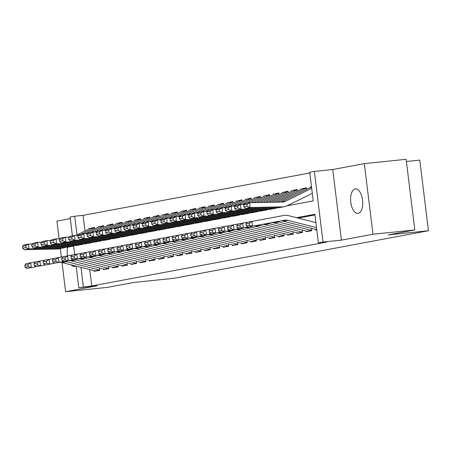 <?xml version="1.0" encoding="UTF-8"?>
<svg xmlns="http://www.w3.org/2000/svg" width="451" height="451" viewBox="0 0 451 451"><rect width="100%" height="100%" fill="white"/><g stroke="black" fill="none" stroke-linecap="round" stroke-linejoin="round"><path stroke-width="0.68" d="M355.168 188.952A12.312 5.987 -95.9 0 0 350.737 202.025A12.312 5.987 -95.9 0 0 357.931 213.419A12.312 5.987 -95.9 0 0 358.167 213.385A12.312 5.987 -95.9 0 0 362.593 200.312A12.312 5.987 -95.9 0 0 355.405 188.918A12.312 5.987 -95.9 0 0 355.168 188.952M67.774 247.142A12.312 5.987 -95.9 0 0 67.447 255.914M71.19 264.878A12.312 5.987 -95.9 0 0 74.516 266.394A12.312 5.987 -95.9 0 0 74.753 266.361A12.312 5.987 -95.9 0 0 75.695 266.017M287.022 205.808L313.253 200.909L309.736 172.276L314.347 171.414L323.017 242.035L318.406 242.897L314.894 214.27L296.549 217.698M332.748 169.52L341.418 240.141L372.983 234.238L414.802 229.925L406.131 159.304L364.312 163.617L332.748 169.52L314.347 171.414M406.402 161.497L419.78 160.122L428.45 230.737L174.069 278.29L133.924 282.427L107.428 287.383L65.609 291.696L97.174 285.793L78.778 287.693L76.129 266.129M70.288 218.577L56.939 221.075L59.115 238.827M72.414 235.856L70.102 217.072L74.714 216.209L77.008 234.915M309.82 172.964L83.074 215.347L74.714 216.209M372.983 234.238L364.312 163.617M60.31 248.535L61.353 257.053M62.029 262.555L65.609 291.696M315.311 229.333L315.396 230.004L316.794 229.745M306.099 231.059L306.178 231.729L311.709 230.698L311.421 228.347M296.882 232.784L296.961 233.455L302.491 232.417L302.204 230.072M287.665 234.503L287.744 235.174L293.274 234.142L292.987 231.797M278.447 236.228L278.532 236.899L284.057 235.862L283.769 233.517M269.23 237.948L269.315 238.618L274.845 237.587L274.552 235.242M260.013 239.673L260.097 240.344L265.628 239.312L265.34 236.967M250.795 241.398L250.88 242.069L256.41 241.031L256.123 238.686M241.578 243.117L241.663 243.788L247.193 242.756L246.906 240.411M232.366 244.842L232.445 245.513L237.976 244.476L237.688 242.131M223.149 246.562L223.228 247.233L228.758 246.201L228.471 243.856M213.932 248.287L214.011 248.958L219.541 247.926L219.254 245.581M204.715 250.012L204.793 250.683L210.324 249.645L210.036 247.3M195.497 251.731L195.582 252.402L201.112 251.37L200.819 249.025M186.28 253.456L186.364 254.127L191.895 253.09L191.607 250.745M177.063 255.176L177.147 255.847L182.678 254.815L182.39 252.47M167.845 256.901L167.93 257.572L173.46 256.54L173.173 254.195M158.628 258.626L158.713 259.297L164.243 258.26L163.955 255.914M149.416 260.345L149.495 261.016L155.026 259.985L154.738 257.639M140.199 262.07L140.278 262.741L145.808 261.704L145.521 259.359M130.982 263.79L131.061 264.461L136.591 263.429L136.303 261.084M121.764 265.515L121.849 266.186L127.374 265.154L127.086 262.809M112.547 267.24L112.632 267.911L118.162 266.874L117.874 264.528M103.33 268.959L103.414 269.63L108.945 268.599L108.657 266.253M90.939 228.2L94.451 227.377L94.659 229.035M100.156 226.481L103.668 225.652L103.877 227.31M109.373 224.756L112.885 223.927L113.088 225.59M118.59 223.031L122.103 222.208L122.306 223.865M127.808 221.311L131.32 220.483L131.523 222.146M137.019 219.586L140.537 218.763L140.74 220.421M146.237 217.867L149.755 217.038L149.957 218.696M155.454 216.142L158.972 215.313L159.175 216.976M164.671 214.417L168.189 213.594L168.392 215.251M173.889 212.697L177.401 211.869L177.609 213.532M183.106 210.972L186.618 210.149L186.821 211.807M192.323 209.253L195.835 208.424L196.038 210.081M201.541 207.528L205.053 206.699L205.256 208.362M210.758 205.803L214.27 204.98L214.473 206.637M219.97 204.083L223.487 203.254L223.69 204.917M229.187 202.358L232.705 201.535L232.908 203.192M238.404 200.639L241.922 199.81L242.125 201.467M247.622 198.914L251.134 198.085L251.342 199.748M256.839 197.188L260.351 196.365L260.554 198.023M266.056 195.469L269.568 194.64L269.771 196.303M275.273 193.744L278.786 192.921L278.989 194.578M284.491 192.025L288.003 191.196L288.206 192.853M293.702 190.299L297.22 189.471L297.423 191.134M302.92 188.574L306.438 187.751L306.641 189.409M83.074 215.347L84.997 230.974M88.999 229.001L88.926 228.409M98.211 227.281L98.138 226.684M107.428 225.556L107.355 224.964M116.646 223.837L116.572 223.239M125.863 222.112L125.79 221.52M135.08 220.387L135.007 219.795M144.297 218.667L144.224 218.07M153.515 216.942L153.441 216.35M162.732 215.223L162.659 214.625M171.944 213.498L171.87 212.906M181.161 211.773L181.088 211.181M190.378 210.053L190.305 209.456M199.596 208.328L199.522 207.736M208.813 206.609L208.74 206.011M218.03 204.884L217.957 204.292M227.248 203.159L227.174 202.567M236.465 201.439L236.392 200.842M245.677 199.714L245.609 199.122M254.894 197.995L254.821 197.397M264.111 196.27L264.038 195.678M273.329 194.544L273.255 193.953M282.546 192.825L282.473 192.227M291.763 191.1L291.69 190.508M300.98 189.381L300.907 188.783M310.198 187.655L310.125 187.064L311.523 186.799M89.738 269.574L91.75 285.968L326.772 242.035L318.406 242.897M314.978 214.952L298.139 218.098M94.112 270.685L94.197 271.355L99.727 270.318L99.44 267.973M341.418 240.141L323.017 242.035M91.75 285.968L78.778 287.693M414.802 229.925L388.305 234.881L428.45 230.737M74.708 254.556L73.654 245.97M80.994 267.358L83.384 286.83M311.534 186.917L310.125 187.064M95.826 271.051A6.737 5.88 -100.6 0 1 94.998 270.904L61.967 262.544A9.623 8.4 79.4 0 0 59.273 262.352M24.777 265.38L25.126 267.268L28.357 266.665L28.001 264.776L24.777 265.38L25.966 263.688L57.858 257.707A14.432 12.6 -100.6 0 1 57.863 257.701A14.432 12.6 -100.6 0 1 57.869 257.701L62.475 256.844A14.432 12.6 -100.6 0 1 62.475 256.844A14.432 12.6 -100.6 0 1 62.712 256.799M25.966 263.688L57.858 257.707M28.001 264.776L30.572 262.826L31.457 267.556L26.851 268.413L25.126 267.268M36.063 266.688L31.457 267.556L28.357 266.665M99.694 270.07A6.737 5.88 -100.6 0 1 99.603 270.048L66.573 261.681A9.623 8.4 79.4 0 0 63.884 261.49M94.496 227.704A6.737 5.88 79.4 0 0 94.411 227.744L81.349 234.187M32.359 243.974L28.571 244.053L28.858 248.845L61.404 248.18A14.432 12.6 79.4 0 0 63.208 247.994A14.432 12.6 79.4 0 0 65.429 247.328M25.887 247.582L25.775 245.665L22.55 246.269L22.663 248.185L25.887 247.582L28.858 248.845L24.247 249.702L56.792 249.042A14.432 12.6 79.4 0 0 58.596 248.856L63.208 247.994M94.473 227.535L91.141 228.161A6.737 5.88 79.4 0 0 89.8 228.606L76.005 235.411M22.55 246.269L23.965 244.916L28.571 244.053L25.775 245.665M24.247 249.702L22.663 248.185M105.044 269.326A6.737 5.88 -100.6 0 1 104.215 269.185L71.185 260.819A9.623 8.4 79.4 0 0 68.49 260.633M33.988 263.655L34.344 265.549L37.574 264.946L37.219 263.051L33.988 263.655L35.184 261.963L67.075 255.982A14.432 12.6 -100.6 0 1 67.081 255.982A14.432 12.6 -100.6 0 1 67.086 255.982L71.681 255.119A14.432 12.6 -100.6 0 1 71.692 255.119A14.432 12.6 -100.6 0 1 71.929 255.08M35.184 261.963L67.081 255.982M37.219 263.051L39.789 261.101L40.675 265.831L36.069 266.693L34.344 265.549M45.28 264.968L40.675 265.831L37.574 264.946M108.911 268.345A6.737 5.88 -100.6 0 1 108.821 268.322L75.791 259.956A9.623 8.4 79.4 0 0 73.101 259.77M114.261 267.606A6.737 5.88 -100.6 0 1 113.426 267.46L80.402 259.094A9.623 8.4 79.4 0 0 77.707 258.908M43.206 261.935L43.561 263.824L46.786 263.221L46.436 261.332L43.206 261.935L44.395 260.238L76.292 254.257A14.432 12.6 -100.6 0 1 76.298 254.257A14.432 12.6 -100.6 0 1 76.304 254.257L80.898 253.4A14.432 12.6 -100.6 0 1 80.904 253.394A14.432 12.6 -100.6 0 1 81.146 253.355M44.395 260.238L76.298 254.257M46.436 261.332L49.007 259.381L49.892 264.106L45.286 264.968L43.561 263.824M52.423 260.21L52.778 262.099L56.003 261.495L55.648 259.607L52.423 260.21L53.613 258.519L58.224 257.656L59.109 262.386L49.892 264.106L46.786 263.221M118.128 266.62A6.737 5.88 -100.6 0 1 118.038 266.597L85.008 258.237A9.623 8.4 79.4 0 0 82.319 258.045M123.478 265.881A6.737 5.88 -100.6 0 1 122.644 265.74L89.619 257.374A9.623 8.4 79.4 0 0 86.925 257.183M53.613 258.519L85.51 252.537A14.432 12.6 -100.6 0 1 85.515 252.537A14.432 12.6 -100.6 0 1 85.521 252.532L90.115 251.675A14.432 12.6 -100.6 0 1 90.121 251.675A14.432 12.6 -100.6 0 1 90.363 251.63M55.648 259.607L58.224 257.656L85.515 252.537M61.64 258.485L61.996 260.379L65.22 259.776L64.865 257.882L61.64 258.485L62.83 256.794L67.441 255.931L68.326 260.661L59.109 262.386L56.003 261.495M127.345 264.9A6.737 5.88 -100.6 0 1 127.255 264.878L94.225 256.512A9.623 8.4 79.4 0 0 91.536 256.326M52.778 262.099L54.498 263.249M132.695 264.156A6.737 5.88 -100.6 0 1 131.861 264.015L98.837 255.649A9.623 8.4 79.4 0 0 96.142 255.463M62.83 256.794L94.727 250.812A14.432 12.6 -100.6 0 1 94.733 250.812A14.432 12.6 -100.6 0 1 94.738 250.812L99.333 249.95A14.432 12.6 -100.6 0 1 99.338 249.95A14.432 12.6 -100.6 0 1 99.575 249.91M64.865 257.882L67.441 255.931L94.733 250.812M70.858 256.766L71.213 258.654L74.438 258.051L74.082 256.162L70.858 256.766L72.047 255.074L76.653 254.212L77.544 258.942L68.326 260.661L65.22 259.776M136.563 263.175A6.737 5.88 -100.6 0 1 136.473 263.153L103.442 254.787A9.623 8.4 79.4 0 0 100.753 254.601M61.996 260.379L63.715 261.524M103.713 225.979A6.737 5.88 79.4 0 0 103.629 226.024L90.566 232.462M41.577 242.255L37.788 242.328L38.07 247.12L70.621 246.455A14.432 12.6 79.4 0 0 72.425 246.274A14.432 12.6 79.4 0 0 74.646 245.609M35.105 245.857L34.992 243.94L31.767 244.543L31.88 246.46L35.105 245.857L38.07 247.12L33.464 247.982L66.009 247.317A14.432 12.6 79.4 0 0 67.813 247.131L72.425 246.274M103.691 225.816L100.359 226.436A6.737 5.88 79.4 0 0 99.017 226.881L85.222 233.686M31.767 244.543L33.182 243.19L37.788 242.328L34.992 243.94M33.464 247.982L31.88 246.46M112.925 224.26A6.737 5.88 79.4 0 0 112.846 224.299L99.778 230.743M50.794 240.53L47.005 240.608L47.287 245.395L79.838 244.735A14.432 12.6 79.4 0 0 81.642 244.549A14.432 12.6 79.4 0 0 83.863 243.884M44.322 244.132L44.209 242.221L40.985 242.818L41.097 244.735L44.322 244.132L47.287 245.395L42.682 246.257L75.227 245.598A14.432 12.6 79.4 0 0 77.031 245.412L81.642 244.549M112.908 224.091L109.576 224.716A6.737 5.88 79.4 0 0 108.234 225.162L94.439 231.966M40.985 242.818L42.4 241.471L47.005 240.608L44.209 242.221M42.682 246.257L41.097 244.735M122.142 222.535A6.737 5.88 79.4 0 0 122.063 222.574L108.995 229.018M60.011 238.804L56.223 238.883L56.505 243.675L89.056 243.01A14.432 12.6 79.4 0 0 90.854 242.824A14.432 12.6 79.4 0 0 93.081 242.164M53.539 242.412L53.427 240.496L50.202 241.099L50.315 243.016L53.539 242.412L56.505 243.675L51.899 244.538L84.444 243.873A14.432 12.6 79.4 0 0 86.248 243.687L90.854 242.824M122.125 222.366L118.793 222.991A6.737 5.88 79.4 0 0 117.452 223.437L103.657 230.241M50.202 241.099L51.617 239.746L56.223 238.883L53.427 240.496M51.899 244.538L50.315 243.016M131.359 220.815A6.737 5.88 79.4 0 0 131.275 220.855L118.213 227.298M69.228 237.085L65.44 237.164L65.722 241.95L98.267 241.291A14.432 12.6 79.4 0 0 100.071 241.105A14.432 12.6 79.4 0 0 102.298 240.439M62.757 240.687L62.644 238.771L59.419 239.374L59.532 241.291L62.757 240.687L65.722 241.95L61.116 242.813L93.661 242.148A14.432 12.6 79.4 0 0 95.465 241.967L100.071 241.105M131.342 220.646L128.011 221.266A6.737 5.88 79.4 0 0 126.669 221.717L112.874 228.522M59.419 239.374L60.829 238.021L65.44 237.164L62.644 238.771M61.116 242.813L59.532 241.291M141.913 262.437A6.737 5.88 -100.6 0 1 141.078 262.29L108.048 253.93A9.623 8.4 79.4 0 0 105.359 253.738M72.047 255.074L103.944 249.093A14.432 12.6 -100.6 0 1 103.95 249.087A14.432 12.6 -100.6 0 1 103.956 249.087L108.55 248.23A14.432 12.6 -100.6 0 1 108.556 248.23A14.432 12.6 -100.6 0 1 108.792 248.185M74.082 256.162L76.653 254.212L103.95 249.087M80.075 255.04L80.43 256.935L83.655 256.331L83.3 254.437L80.075 255.04L81.265 253.349L85.87 252.487L86.761 257.217L77.544 258.942L74.438 258.051M145.78 261.456A6.737 5.88 -100.6 0 1 145.69 261.433L112.66 253.067A9.623 8.4 79.4 0 0 109.965 252.876M71.213 258.654L72.932 259.799M140.577 219.09A6.737 5.88 79.4 0 0 140.492 219.13L127.43 225.573M78.446 235.36L74.657 235.439L74.939 240.231L107.485 239.566A14.432 12.6 79.4 0 0 109.289 239.38A14.432 12.6 79.4 0 0 111.515 238.714M71.974 238.968L71.861 237.051L68.631 237.654L68.744 239.571L71.974 238.968L74.939 240.231L70.333 241.088L102.879 240.428A14.432 12.6 79.4 0 0 104.683 240.242L109.289 239.38M140.554 218.921L137.222 219.547A6.737 5.88 79.4 0 0 135.886 219.992L122.086 226.797M68.631 237.654L70.046 236.301L74.657 235.439L71.861 237.051M70.333 241.088L68.744 239.571M151.124 260.712A6.737 5.88 -100.6 0 1 150.296 260.571L117.266 252.205A9.623 8.4 79.4 0 0 114.577 252.019M81.265 253.349L113.156 247.368A14.432 12.6 -100.6 0 1 113.167 247.368A14.432 12.6 -100.6 0 1 113.173 247.368L117.773 246.505A14.432 12.6 -100.6 0 1 117.773 246.505A14.432 12.6 -100.6 0 1 118.01 246.466M83.3 254.437L85.87 252.487L113.156 247.368M89.292 253.321L89.648 255.21L92.872 254.606L92.517 252.718L89.292 253.321L90.482 251.624L95.088 250.767L95.973 255.491L86.761 257.217L83.655 256.331M154.997 259.731A6.737 5.88 -100.6 0 1 154.902 259.708L121.877 251.342A9.623 8.4 79.4 0 0 119.182 251.156M80.43 256.935L82.15 258.079M149.794 217.365A6.737 5.88 79.4 0 0 149.709 217.41L136.647 223.848M87.663 233.641L83.875 233.714L84.157 238.506L116.702 237.84A14.432 12.6 79.4 0 0 118.506 237.66A14.432 12.6 79.4 0 0 120.733 236.995M81.191 237.243L81.073 235.326L77.848 235.929L77.961 237.846L81.191 237.243L84.157 238.506L79.545 239.368L112.096 238.703A14.432 12.6 79.4 0 0 113.9 238.517L118.506 237.66M149.771 217.202L146.44 217.822A6.737 5.88 79.4 0 0 145.104 218.267L131.303 225.072M77.848 235.929L79.263 234.576L83.875 233.714L81.073 235.326M79.545 239.368L77.961 237.846M160.342 258.987A6.737 5.88 -100.6 0 1 159.513 258.846L126.483 250.48A9.623 8.4 79.4 0 0 123.788 250.294M90.482 251.624L122.373 245.643A14.432 12.6 -100.6 0 1 122.379 245.643A14.432 12.6 -100.6 0 1 122.39 245.643L126.99 244.78A14.432 12.6 -100.6 0 1 126.99 244.78A14.432 12.6 -100.6 0 1 127.227 244.741M92.517 252.718L95.088 250.767L122.373 245.643M100.579 254.629L95.973 255.491L92.872 254.606M164.209 258.006A6.737 5.88 -100.6 0 1 164.119 257.983L131.094 249.623A9.623 8.4 79.4 0 0 128.4 249.431M89.648 255.21L91.367 256.354M159.011 215.646A6.737 5.88 79.4 0 0 158.927 215.685L145.865 222.129M96.875 231.915L93.092 231.994L93.374 236.781L125.919 236.121A14.432 12.6 79.4 0 0 127.723 235.935A14.432 12.6 79.4 0 0 129.95 235.27M90.403 235.518L90.29 233.607L87.066 234.204L87.178 236.121L90.403 235.518L93.374 236.781L88.762 237.643L121.313 236.984A14.432 12.6 79.4 0 0 123.117 236.798L127.723 235.935M158.989 215.477L155.657 216.102A6.737 5.88 79.4 0 0 154.321 216.548L140.52 223.352M87.066 234.204L88.481 232.857L93.092 231.994L90.29 233.607M88.762 237.643L87.178 236.121M169.559 257.267A6.737 5.88 -100.6 0 1 168.73 257.126L135.7 248.76A9.623 8.4 79.4 0 0 133.006 248.569M98.51 251.596L98.859 253.485L102.089 252.881L101.734 250.993L98.51 251.596L99.699 249.905L131.591 243.923A14.432 12.6 -100.6 0 1 131.596 243.923A14.432 12.6 -100.6 0 1 131.602 243.918M99.699 249.905L136.202 243.061A14.432 12.6 -100.6 0 1 136.208 243.061A14.432 12.6 -100.6 0 1 136.444 243.016M101.734 250.993L104.305 249.042L105.19 253.772L100.584 254.635L98.859 253.485M107.721 249.871L108.077 251.765L111.307 251.162L110.952 249.268L107.721 249.871L108.916 248.18L113.522 247.317L114.407 252.047L105.19 253.772L102.089 252.881M173.426 256.286A6.737 5.88 -100.6 0 1 173.336 256.264L140.306 247.898A9.623 8.4 79.4 0 0 137.617 247.712M168.229 213.921A6.737 5.88 79.4 0 0 168.144 213.96L155.082 220.404M106.092 230.19L102.304 230.269L102.591 235.061L135.137 234.396A14.432 12.6 79.4 0 0 136.941 234.21A14.432 12.6 79.4 0 0 139.162 233.55M99.62 233.798L99.508 231.882L96.283 232.485L96.396 234.402L99.62 233.798L102.591 235.061L97.98 235.924L130.525 235.259A14.432 12.6 79.4 0 0 132.329 235.072L136.941 234.21M168.206 213.751L164.874 214.377A6.737 5.88 79.4 0 0 163.533 214.823L149.738 221.627M96.283 232.485L97.698 231.132L102.304 230.269L99.508 231.882M97.98 235.924L96.396 234.402M178.776 255.542A6.737 5.88 -100.6 0 1 177.948 255.401L144.918 247.035A9.623 8.4 79.4 0 0 142.223 246.849M108.916 248.18L140.808 242.198A14.432 12.6 -100.6 0 1 140.813 242.198A14.432 12.6 -100.6 0 1 140.819 242.198L145.425 241.336A14.432 12.6 -100.6 0 1 145.425 241.336A14.432 12.6 -100.6 0 1 145.662 241.296M110.952 249.268L113.522 247.317L140.808 242.198M116.939 248.151L117.294 250.04L120.518 249.437L120.169 247.548L116.939 248.151L118.128 246.46L122.74 245.598L123.625 250.328L114.407 252.047L111.307 251.162M182.644 254.561A6.737 5.88 -100.6 0 1 182.554 254.539L149.523 246.173A9.623 8.4 79.4 0 0 146.834 245.987M108.077 251.765L109.802 252.91M177.446 212.201A6.737 5.88 79.4 0 0 177.361 212.241L164.299 218.684M115.309 228.471L111.521 228.55L111.803 233.336L144.354 232.677A14.432 12.6 79.4 0 0 146.158 232.49A14.432 12.6 79.4 0 0 148.379 231.825M108.838 232.073L108.725 230.157L105.5 230.76L105.613 232.677L108.838 232.073L111.803 233.336L107.197 234.199L139.742 233.533A14.432 12.6 79.4 0 0 141.546 233.353L146.158 232.49M177.423 212.032L174.092 212.652A6.737 5.88 79.4 0 0 172.75 213.103L158.955 219.908M105.5 230.76L106.915 229.407L111.521 228.55L108.725 230.157M107.197 234.199L105.613 232.677M187.994 253.823A6.737 5.88 -100.6 0 1 187.165 253.676L154.135 245.316A9.623 8.4 79.4 0 0 151.44 245.124M118.128 246.46L150.025 240.479A14.432 12.6 -100.6 0 1 150.031 240.473A14.432 12.6 -100.6 0 1 150.036 240.473L154.642 239.616A14.432 12.6 -100.6 0 1 154.642 239.616A14.432 12.6 -100.6 0 1 154.879 239.571M120.169 247.548L122.74 245.598L150.025 240.479M126.156 246.426L126.511 248.321L129.736 247.717L129.381 245.823L126.156 246.426L127.345 244.735L131.957 243.873L132.842 248.602L123.625 250.328L120.518 249.437M191.861 252.842A6.737 5.88 -100.6 0 1 191.771 252.819L158.741 244.453A9.623 8.4 79.4 0 0 156.052 244.262M117.294 250.04L119.019 251.184M186.658 210.476A6.737 5.88 79.4 0 0 186.579 210.516L173.511 216.959M124.527 226.746L120.738 226.825L121.02 231.617L153.571 230.951A14.432 12.6 79.4 0 0 155.375 230.765A14.432 12.6 79.4 0 0 157.596 230.1M118.055 230.354L117.942 228.437L114.717 229.04L114.83 230.957L118.055 230.354L121.02 231.617L116.414 232.474L148.96 231.814A14.432 12.6 79.4 0 0 150.764 231.628L155.375 230.765M186.641 210.307L183.309 210.933A6.737 5.88 79.4 0 0 181.967 211.378L168.172 218.183M114.717 229.04L116.132 227.687L120.738 226.825L117.942 228.437M116.414 232.474L114.83 230.957M197.211 252.098A6.737 5.88 -100.6 0 1 196.377 251.957L163.352 243.591A9.623 8.4 79.4 0 0 160.657 243.405M127.345 244.735L159.242 238.754A14.432 12.6 -100.6 0 1 159.248 238.754A14.432 12.6 -100.6 0 1 159.254 238.754L163.854 237.891A14.432 12.6 -100.6 0 1 163.854 237.891A14.432 12.6 -100.6 0 1 164.096 237.852M129.381 245.823L131.957 243.873L159.242 238.754M135.373 244.707L135.728 246.596L138.953 245.992L138.598 244.104L135.373 244.707L136.563 243.01L141.174 242.153L142.059 246.877L132.842 248.602L129.736 247.717M201.078 251.117A6.737 5.88 -100.6 0 1 200.988 251.094L167.958 242.728A9.623 8.4 79.4 0 0 165.269 242.542M126.511 248.321L128.231 249.465M195.875 208.751A6.737 5.88 79.4 0 0 195.796 208.796L182.728 215.234M133.744 225.026L129.956 225.1L130.238 229.892L162.788 229.226A14.432 12.6 79.4 0 0 164.592 229.046A14.432 12.6 79.4 0 0 166.814 228.381M127.272 228.629L127.159 226.712L123.935 227.315L124.048 229.232L127.272 228.629L130.238 229.892L125.632 230.754L158.177 230.089A14.432 12.6 79.4 0 0 159.981 229.903L164.592 229.046M195.858 208.587L192.526 209.208A6.737 5.88 79.4 0 0 191.185 209.653L177.39 216.457M123.935 227.315L125.35 225.962L129.956 225.1L127.159 226.712M125.632 230.754L124.048 229.232M206.428 250.373A6.737 5.88 -100.6 0 1 205.594 250.232L172.57 241.866A9.623 8.4 79.4 0 0 169.875 241.68M136.563 243.01L168.46 237.029A14.432 12.6 -100.6 0 1 168.465 237.029A14.432 12.6 -100.6 0 1 168.471 237.029L173.071 236.166A14.432 12.6 -100.6 0 1 173.308 236.127M138.598 244.104L141.174 242.153L173.066 236.172A14.432 12.6 -100.6 0 1 173.071 236.166M144.591 242.982L144.946 244.87L148.17 244.267L147.815 242.379L144.591 242.982L145.78 241.291L150.392 240.428L151.277 245.158L142.059 246.877L138.953 245.992M210.296 249.392A6.737 5.88 -100.6 0 1 210.205 249.369L177.175 241.009A9.623 8.4 79.4 0 0 174.486 240.817M135.728 246.596L137.448 247.74M205.092 207.032A6.737 5.88 79.4 0 0 205.008 207.071L191.946 213.515M142.961 223.301L139.173 223.38L139.455 228.167L172 227.507A14.432 12.6 79.4 0 0 173.804 227.321A14.432 12.6 79.4 0 0 176.031 226.656M136.49 226.904L136.377 224.987L133.152 225.59L133.265 227.507L136.49 226.904L139.455 228.167L134.849 229.029L167.394 228.369A14.432 12.6 79.4 0 0 169.198 228.183L173.804 227.321M205.075 206.862L201.744 207.483A6.737 5.88 79.4 0 0 200.402 207.934L186.607 214.738M133.152 225.59L134.567 224.243L139.173 223.38L136.377 224.987M134.849 229.029L133.265 227.507M215.646 248.653A6.737 5.88 -100.6 0 1 214.811 248.512L181.781 240.146A9.623 8.4 79.4 0 0 179.092 239.955M145.78 241.291L177.677 235.309A14.432 12.6 -100.6 0 1 177.683 235.309A14.432 12.6 -100.6 0 1 177.688 235.304L182.289 234.447A14.432 12.6 -100.6 0 1 182.289 234.447A14.432 12.6 -100.6 0 1 182.525 234.402M147.815 242.379L150.392 240.428L177.677 235.309M153.808 241.257L154.163 243.151L157.388 242.548L157.033 240.654L153.808 241.257L154.997 239.566L159.603 238.703L160.494 243.433L151.277 245.158L148.17 244.267M219.513 247.672A6.737 5.88 -100.6 0 1 219.423 247.65L186.393 239.284A9.623 8.4 79.4 0 0 183.698 239.098M144.946 244.87L146.665 246.015M214.31 205.306A6.737 5.88 79.4 0 0 214.225 205.346L201.163 211.79M152.179 221.576L148.39 221.655L148.672 226.447L181.217 225.782A14.432 12.6 79.4 0 0 183.021 225.596A14.432 12.6 79.4 0 0 185.248 224.936M145.707 225.184L145.594 223.268L142.364 223.871L142.482 225.788L145.707 225.184L148.672 226.447L144.066 227.31L176.612 226.644A14.432 12.6 79.4 0 0 178.416 226.458L183.021 225.596M214.287 205.137L210.955 205.763A6.737 5.88 79.4 0 0 209.619 206.208L195.824 213.013M142.364 223.871L143.779 222.518L148.39 221.655L145.594 223.268M144.066 227.31L142.482 225.788M224.857 246.928A6.737 5.88 -100.6 0 1 224.029 246.787L190.999 238.421A9.623 8.4 79.4 0 0 188.309 238.235M154.997 239.566L186.889 233.584A14.432 12.6 -100.6 0 1 186.9 233.584A14.432 12.6 -100.6 0 1 186.906 233.584L191.506 232.722A14.432 12.6 -100.6 0 1 191.506 232.722A14.432 12.6 -100.6 0 1 191.743 232.682M157.033 240.654L159.603 238.703L186.889 233.584M163.025 239.537L163.38 241.426L166.605 240.823L166.25 238.934L163.025 239.537L164.215 237.846L168.821 236.984L169.706 241.708L160.494 243.433L157.388 242.548M228.73 245.947A6.737 5.88 -100.6 0 1 228.64 245.925L195.61 237.559A9.623 8.4 79.4 0 0 192.915 237.373M154.163 243.151L155.883 244.295M223.527 203.587A6.737 5.88 79.4 0 0 223.442 203.626L210.38 210.07M161.396 219.857L157.608 219.936L157.889 224.722L190.435 224.062A14.432 12.6 79.4 0 0 192.239 223.876A14.432 12.6 79.4 0 0 194.466 223.211M154.924 223.459L154.811 221.542L151.581 222.146L151.694 224.062L154.924 223.459L157.889 224.722L153.278 225.585L185.829 224.919A14.432 12.6 79.4 0 0 187.633 224.739L192.239 223.876M223.504 203.418L220.173 204.038A6.737 5.88 79.4 0 0 218.836 204.489L205.036 211.293M151.581 222.146L152.996 220.793L157.608 219.936L154.811 221.542M153.278 225.585L151.694 224.062M234.075 245.209A6.737 5.88 -100.6 0 1 233.246 245.062L200.216 236.702A9.623 8.4 79.4 0 0 197.527 236.51M164.215 237.846L196.106 231.865A14.432 12.6 -100.6 0 1 196.112 231.859A14.432 12.6 -100.6 0 1 196.123 231.859M166.25 238.934L168.821 236.984L200.718 231.002A14.432 12.6 -100.6 0 1 200.723 231.002A14.432 12.6 -100.6 0 1 200.96 230.957M174.311 240.845L169.706 241.708L166.605 240.823M237.948 244.228A6.737 5.88 -100.6 0 1 237.852 244.205L204.827 235.839A9.623 8.4 79.4 0 0 202.133 235.647M163.38 241.426L165.1 242.57M232.744 201.862A6.737 5.88 79.4 0 0 232.66 201.901L219.598 208.345M170.613 218.132L166.825 218.211L167.107 223.003L199.652 222.337A14.432 12.6 79.4 0 0 201.456 222.151A14.432 12.6 79.4 0 0 203.683 221.486M164.136 221.74L164.023 219.823L160.798 220.426L160.911 222.343L164.136 221.74L167.107 223.003L162.495 223.859L195.046 223.2A14.432 12.6 79.4 0 0 196.85 223.014L201.456 222.151M232.722 201.693L229.39 202.319A6.737 5.88 79.4 0 0 228.054 202.764L214.253 209.568M160.798 220.426L162.213 219.073L166.825 218.211L164.023 219.823M162.495 223.859L160.911 222.343M243.292 243.484A6.737 5.88 -100.6 0 1 242.463 243.343L209.433 234.977A9.623 8.4 79.4 0 0 206.738 234.791M172.243 237.812L172.598 239.706L175.822 239.103L175.467 237.209L172.243 237.812L173.432 236.121L205.323 230.14A14.432 12.6 -100.6 0 1 205.329 230.14A14.432 12.6 -100.6 0 1 205.34 230.14M173.432 236.121L209.935 229.277A14.432 12.6 -100.6 0 1 209.94 229.277A14.432 12.6 -100.6 0 1 210.177 229.238M175.467 237.209L178.038 235.259L178.923 239.988L174.317 240.851L172.598 239.706M181.46 236.093L181.809 237.981L185.04 237.378L184.685 235.49L181.46 236.093L182.649 234.396L187.255 233.539L188.14 238.263L178.923 239.988L175.822 239.103M247.159 242.503A6.737 5.88 -100.6 0 1 247.069 242.48L214.045 234.114A9.623 8.4 79.4 0 0 211.35 233.928M241.961 200.137A6.737 5.88 79.4 0 0 241.877 200.182L228.815 206.62M179.825 216.412L176.037 216.486L176.324 221.278L208.869 220.612A14.432 12.6 79.4 0 0 210.673 220.432A14.432 12.6 79.4 0 0 212.895 219.767M173.353 220.015L173.24 218.098L170.016 218.701L170.128 220.618L173.353 220.015L176.324 221.278L171.713 222.14L204.264 221.475A14.432 12.6 79.4 0 0 206.062 221.289L210.673 220.432M241.939 199.973L238.607 200.594A6.737 5.88 79.4 0 0 237.271 201.039L223.47 207.843M170.016 218.701L171.431 217.348L176.037 216.486L173.24 218.098M171.713 222.14L170.128 220.618M252.509 241.759A6.737 5.88 -100.6 0 1 251.681 241.618L218.65 233.252A9.623 8.4 79.4 0 0 215.956 233.066M182.649 234.396L214.541 228.415A14.432 12.6 -100.6 0 1 214.546 228.415A14.432 12.6 -100.6 0 1 214.552 228.415M184.685 235.49L187.255 233.539L219.152 227.558A14.432 12.6 -100.6 0 1 219.158 227.552A14.432 12.6 -100.6 0 1 219.395 227.513M190.672 234.368L191.027 236.256L194.257 235.653L193.902 233.765L190.672 234.368L191.861 232.677L196.473 231.814L197.358 236.544L188.14 238.263L185.04 237.378M256.377 240.778A6.737 5.88 -100.6 0 1 256.286 240.755L223.256 232.395A9.623 8.4 79.4 0 0 220.567 232.203M181.809 237.981L183.534 239.126M251.179 198.417A6.737 5.88 79.4 0 0 251.094 198.457L238.032 204.901M189.042 214.687L185.254 214.766L185.541 219.552L218.087 218.893A14.432 12.6 79.4 0 0 219.891 218.707A14.432 12.6 79.4 0 0 222.112 218.042M182.57 218.29L182.458 216.373L179.233 216.976L179.346 218.893L182.57 218.29L185.541 219.552L180.93 220.415L213.475 219.755A14.432 12.6 79.4 0 0 215.279 219.569L219.891 218.707M251.156 198.248L247.825 198.868A6.737 5.88 79.4 0 0 246.483 199.319L232.688 206.124M179.233 216.976L180.648 215.629L185.254 214.766L182.458 216.373M180.93 220.415L179.346 218.893M261.727 240.039A6.737 5.88 -100.6 0 1 260.898 239.898L227.868 231.532A9.623 8.4 79.4 0 0 225.173 231.34M191.861 232.677L223.758 226.695A14.432 12.6 -100.6 0 1 223.764 226.695A14.432 12.6 -100.6 0 1 223.769 226.69M193.902 233.765L196.473 231.814L228.364 225.833A14.432 12.6 -100.6 0 1 228.375 225.833A14.432 12.6 -100.6 0 1 228.612 225.788M199.889 232.643L200.244 234.537L203.469 233.934L203.119 232.04L199.889 232.643L201.078 230.951L205.69 230.089L206.575 234.819L197.358 236.544L194.257 235.653M265.594 239.058A6.737 5.88 -100.6 0 1 265.504 239.036L232.474 230.67A9.623 8.4 79.4 0 0 229.785 230.484M191.027 236.256L192.752 237.401M260.396 196.692A6.737 5.88 79.4 0 0 260.312 196.732L247.249 203.175M198.26 212.962L194.471 213.041L194.753 217.833L227.304 217.168A14.432 12.6 79.4 0 0 229.108 216.982A14.432 12.6 79.4 0 0 231.329 216.317M191.788 216.57L191.675 214.653L188.45 215.257L188.563 217.173L191.788 216.57L194.753 217.833L190.147 218.696L222.693 218.03A14.432 12.6 79.4 0 0 224.497 217.844L229.108 216.982M260.374 196.523L257.042 197.149A6.737 5.88 79.4 0 0 255.7 197.594L241.905 204.399M188.45 215.257L189.865 213.904L194.471 213.041L191.675 214.653M190.147 218.696L188.563 217.173M270.944 238.314A6.737 5.88 -100.6 0 1 270.11 238.173L237.085 229.807A9.623 8.4 79.4 0 0 234.39 229.621M201.078 230.951L232.975 224.97A14.432 12.6 -100.6 0 1 232.981 224.97A14.432 12.6 -100.6 0 1 232.987 224.97M203.119 232.04L205.69 230.089L237.581 224.108A14.432 12.6 -100.6 0 1 237.587 224.108A14.432 12.6 -100.6 0 1 237.829 224.068M209.106 230.923L209.461 232.812L212.686 232.209L212.331 230.32L209.106 230.923L210.296 229.232L214.907 228.369L215.792 233.094L206.575 234.819L203.469 233.934M274.811 237.333A6.737 5.88 -100.6 0 1 274.721 237.311L241.691 228.945A9.623 8.4 79.4 0 0 239.002 228.758M200.244 234.537L201.969 235.681M269.608 194.973A6.737 5.88 79.4 0 0 269.529 195.012L254.105 202.617M207.477 211.243L203.689 211.322L203.97 216.108L236.521 215.448A14.432 12.6 79.4 0 0 238.325 215.262A14.432 12.6 79.4 0 0 240.546 214.597M201.005 214.845L200.892 212.928L197.668 213.532L197.78 215.448L201.005 214.845L203.97 216.108L199.365 216.97L231.91 216.305A14.432 12.6 79.4 0 0 233.714 216.125L238.325 215.262M269.591 194.804L266.259 195.424A6.737 5.88 79.4 0 0 264.917 195.875L251.122 202.679M197.668 213.532L199.083 212.179L203.689 211.322L200.892 212.928M199.365 216.97L197.78 215.448M280.161 236.595A6.737 5.88 -100.6 0 1 279.327 236.448L246.302 228.088A9.623 8.4 79.4 0 0 243.608 227.896M210.296 229.232L242.193 223.251A14.432 12.6 -100.6 0 1 242.198 223.245A14.432 12.6 -100.6 0 1 242.204 223.245M212.331 230.32L214.907 228.369L246.798 222.388A14.432 12.6 -100.6 0 1 246.804 222.388A14.432 12.6 -100.6 0 1 247.047 222.343M218.323 229.198L218.679 231.092L221.903 230.489L221.548 228.595L218.323 229.198L219.513 227.507L224.124 226.644L225.01 231.374L215.792 233.094L212.686 232.209M284.029 235.614A6.737 5.88 -100.6 0 1 283.938 235.591L250.908 227.225A9.623 8.4 79.4 0 0 248.219 227.033M209.461 232.812L211.181 233.956M278.825 193.248A6.737 5.88 79.4 0 0 278.741 193.287L260.075 202.493M216.694 209.518L212.906 209.597L213.188 214.388L245.739 213.723A14.432 12.6 79.4 0 0 247.537 213.537A14.432 12.6 79.4 0 0 249.764 212.872M210.222 213.126L210.11 211.209L206.885 211.812L206.998 213.729L210.222 213.126L213.188 214.388L208.582 215.245L241.127 214.586A14.432 12.6 79.4 0 0 242.931 214.4L247.537 213.537M278.808 193.079L275.476 193.704A6.737 5.88 79.4 0 0 274.135 194.15L257.093 202.555M206.885 211.812L208.3 210.459L212.906 209.597L210.11 211.209M208.582 215.245L206.998 213.729M289.379 234.87A6.737 5.88 -100.6 0 1 288.544 234.729L255.514 226.363A9.623 8.4 79.4 0 0 252.825 226.176M219.513 227.507L251.41 221.526A14.432 12.6 -100.6 0 1 251.416 221.526A14.432 12.6 -100.6 0 1 251.421 221.526M221.548 228.595L224.124 226.644L256.016 220.663A14.432 12.6 -100.6 0 1 256.021 220.663A14.432 12.6 -100.6 0 1 256.258 220.624M227.541 227.479L227.896 229.367L231.121 228.764L230.765 226.876L227.541 227.479L228.73 225.782L233.336 224.925L234.227 229.649L225.01 231.374L221.903 230.489M293.246 233.889A6.737 5.88 -100.6 0 1 293.156 233.866L260.126 225.5A9.623 8.4 79.4 0 0 257.391 225.32M218.679 231.092L220.398 232.237M288.042 191.523A6.737 5.88 79.4 0 0 287.958 191.568L266.045 202.375M225.912 207.798L222.123 207.872L222.405 212.663L254.95 211.998A14.432 12.6 79.4 0 0 256.754 211.818A14.432 12.6 79.4 0 0 258.981 211.153M219.44 211.401L219.327 209.484L216.097 210.087L216.215 212.004L219.44 211.401L222.405 212.663L217.799 213.526L250.344 212.861A14.432 12.6 79.4 0 0 252.148 212.675L256.754 211.818M288.02 191.359L284.694 191.979A6.737 5.88 79.4 0 0 283.352 192.425L263.063 202.431M216.097 210.087L217.512 208.734L222.123 207.872L219.327 209.484M217.799 213.526L216.215 212.004M298.59 233.144A6.737 5.88 -100.6 0 1 297.761 233.004L264.731 224.637A9.623 8.4 79.4 0 0 261.958 224.463M228.73 225.782L260.627 219.8A14.432 12.6 -100.6 0 1 260.633 219.8A14.432 12.6 -100.6 0 1 260.639 219.8M230.765 226.876L233.336 224.925L265.233 218.944A14.432 12.6 -100.6 0 1 265.239 218.938A14.432 12.6 -100.6 0 1 265.476 218.898M236.758 225.754L237.113 227.642L240.338 227.039L239.983 225.15L236.758 225.754L237.948 224.062L242.553 223.2L243.439 227.93L234.227 229.649L231.121 228.764M302.463 232.164A6.737 5.88 -100.6 0 1 302.373 232.141L269.343 223.781A9.623 8.4 79.4 0 0 266.518 223.606M227.896 229.367L229.615 230.512M297.26 189.803A6.737 5.88 79.4 0 0 297.175 189.843L272.015 202.251M235.129 206.073L231.34 206.152L231.622 210.938L264.168 210.279A14.432 12.6 79.4 0 0 265.972 210.093A14.432 12.6 79.4 0 0 268.198 209.427M228.657 209.676L228.544 207.759L225.314 208.362L225.427 210.279L228.657 209.676L231.622 210.938L227.011 211.801L259.562 211.141A14.432 12.6 79.4 0 0 261.366 210.955L265.972 210.093M297.237 189.634L293.905 190.254A6.737 5.88 79.4 0 0 292.569 190.705L269.033 202.313M225.314 208.362L226.729 207.015L231.34 206.152L228.544 207.759M227.011 211.801L225.427 210.279M307.808 231.425A6.737 5.88 -100.6 0 1 306.979 231.284L273.949 222.918A9.623 8.4 79.4 0 0 271.074 222.749M237.948 224.062L269.839 218.081A14.432 12.6 -100.6 0 1 269.85 218.081A14.432 12.6 -100.6 0 1 269.856 218.075M239.983 225.15L242.553 223.2L274.45 217.219A14.432 12.6 -100.6 0 1 274.456 217.219A14.432 12.6 -100.6 0 1 274.693 217.173M248.044 227.062L243.439 227.93L240.338 227.039M311.68 230.444A6.737 5.88 -100.6 0 1 311.585 230.422L278.56 222.055A9.623 8.4 79.4 0 0 275.617 221.898M237.113 227.642L238.833 228.787M306.477 188.078A6.737 5.88 79.4 0 0 306.392 188.118L277.985 202.133M244.346 204.348L240.558 204.427L240.84 209.219L273.385 208.554A14.432 12.6 79.4 0 0 275.189 208.368A14.432 12.6 79.4 0 0 277.416 207.702M237.874 207.956L237.756 206.039L234.531 206.643L234.644 208.559L237.874 207.956L240.84 209.219L236.228 210.081L268.779 209.416A14.432 12.6 79.4 0 0 270.583 209.23L275.189 208.368M306.454 187.909L303.123 188.535A6.737 5.88 79.4 0 0 301.787 188.98L275.003 202.189M234.531 206.643L235.946 205.29L240.558 204.427L237.756 206.039M236.228 210.081L234.644 208.559M316.782 229.672A6.737 5.88 -100.6 0 1 316.196 229.559L283.166 221.193A9.623 8.4 79.4 0 0 280.144 221.052M245.975 224.029L246.331 225.923L249.555 225.32L249.2 223.425L245.975 224.029L247.165 222.337L279.056 216.356A14.432 12.6 -100.6 0 1 279.062 216.356A14.432 12.6 -100.6 0 1 279.073 216.356M247.165 222.337L283.668 215.493A14.432 12.6 -100.6 0 1 283.673 215.493A14.432 12.6 -100.6 0 1 288.499 215.657L315.914 222.602M249.2 223.425L251.771 221.475L252.656 226.205L248.05 227.067L246.331 225.923M316.534 227.614L287.777 220.33A9.623 8.4 79.4 0 0 284.558 220.223L252.656 226.205L249.555 225.32M311.709 188.321L285.438 201.281A9.623 8.4 -100.6 0 1 283.521 201.918A9.623 8.4 -100.6 0 1 282.32 202.042L249.775 202.708L250.057 207.494L282.602 206.834A14.432 12.6 79.4 0 0 284.406 206.648A14.432 12.6 79.4 0 0 287.276 205.69L312.323 193.332M247.086 206.231L246.973 204.314L243.749 204.917L243.861 206.834L247.086 206.231L250.057 207.494L245.445 208.356L277.996 207.691A14.432 12.6 79.4 0 0 279.8 207.511L284.406 206.648M311.551 187.024A6.737 5.88 79.4 0 0 311.004 187.261L280.973 202.071M243.749 204.917L245.164 203.564L249.775 202.708L246.973 204.314M245.445 208.356L243.861 206.834M61.967 262.544L66.573 261.681M94.998 270.904L99.603 270.048M61.404 248.18L56.792 249.042M94.411 227.744L89.8 228.606M71.185 260.819L75.791 259.956M104.215 269.185L108.821 268.322M80.402 259.094L85.008 258.237M113.426 267.46L118.038 266.597M89.619 257.374L94.225 256.512M122.644 265.74L127.255 264.878M98.837 255.649L103.442 254.787M131.861 264.015L136.473 263.153M70.621 246.455L66.009 247.317M103.629 226.024L99.017 226.881M79.838 244.735L75.227 245.598M112.846 224.299L108.234 225.162M89.056 243.01L84.444 243.873M122.063 222.574L117.452 223.437M98.267 241.291L93.661 242.148M131.275 220.855L126.669 221.717M108.048 253.93L112.66 253.067M141.078 262.29L145.69 261.433M107.485 239.566L102.879 240.428M140.492 219.13L135.886 219.992M117.266 252.205L121.877 251.342M150.296 260.571L154.902 259.708M116.702 237.84L112.096 238.703M149.709 217.41L145.104 218.267M126.483 250.48L131.094 249.623M159.513 258.846L164.119 257.983M125.919 236.121L121.313 236.984M158.927 215.685L154.321 216.548M135.7 248.76L140.306 247.898M131.591 243.923L136.202 243.061L131.596 243.923M168.73 257.126L173.336 256.264M135.137 234.396L130.525 235.259M168.144 213.96L163.533 214.823M144.918 247.035L149.523 246.173M177.948 255.401L182.554 254.539M144.354 232.677L139.742 233.533M177.361 212.241L172.75 213.103M154.135 245.316L158.741 244.453M187.165 253.676L191.771 252.819M153.571 230.951L148.96 231.814M186.579 210.516L181.967 211.378M163.352 243.591L167.958 242.728M196.377 251.957L200.988 251.094M162.788 229.226L158.177 230.089M195.796 208.796L191.185 209.653M172.57 241.866L177.175 241.009M168.46 237.029L173.066 236.172M205.594 250.232L210.205 249.369M172 227.507L167.394 228.369M205.008 207.071L200.402 207.934M181.781 240.146L186.393 239.284M214.811 248.512L219.423 247.65M181.217 225.782L176.612 226.644M214.225 205.346L209.619 206.208M190.999 238.421L195.61 237.559M224.029 246.787L228.64 245.925M190.435 224.062L185.829 224.919M223.442 203.626L218.836 204.489M200.216 236.702L204.827 235.839M196.106 231.865L200.718 231.002L196.112 231.859M233.246 245.062L237.852 244.205M199.652 222.337L195.046 223.2M232.66 201.901L228.054 202.764M209.433 234.977L214.045 234.114M205.323 230.14L209.935 229.277L205.329 230.14M242.463 243.343L247.069 242.48M208.869 220.612L204.264 221.475M241.877 200.182L237.271 201.039M218.65 233.252L223.256 232.395M214.541 228.415L219.152 227.558L214.546 228.415M251.681 241.618L256.286 240.755M218.087 218.893L213.475 219.755M251.094 198.457L246.483 199.319M227.868 231.532L232.474 230.67M223.758 226.695L228.364 225.833L223.764 226.695M260.898 239.898L265.504 239.036M227.304 217.168L222.693 218.03M260.312 196.732L255.7 197.594M237.085 229.807L241.691 228.945M232.975 224.97L237.581 224.108L232.981 224.97M270.11 238.173L274.721 237.311M236.521 215.448L231.91 216.305M269.529 195.012L264.917 195.875M246.302 228.088L250.908 227.225M242.193 223.251L246.798 222.388L242.198 223.245M279.327 236.448L283.938 235.591M245.739 213.723L241.127 214.586M278.741 193.287L274.135 194.15M255.514 226.363L260.126 225.5M251.41 221.526L256.016 220.663L251.416 221.526M288.544 234.729L293.156 233.866M254.95 211.998L250.344 212.861M287.958 191.568L283.352 192.425M264.731 224.637L269.343 223.781M260.627 219.8L265.233 218.944L260.633 219.8M297.761 233.004L302.373 232.141M264.168 210.279L259.562 211.141M297.175 189.843L292.569 190.705M273.949 222.918L278.56 222.055M269.839 218.081L274.45 217.219L269.85 218.081M306.979 231.284L311.585 230.422M273.385 208.554L268.779 209.416M306.392 188.118L301.787 188.98M283.166 221.193L287.777 220.33M279.056 216.356L283.668 215.493L279.062 216.356M316.196 229.559L316.76 229.452M285.438 201.281L281.238 202.065M282.602 206.834L277.996 207.691M311.562 187.154L311.004 187.261"/></g></svg>
